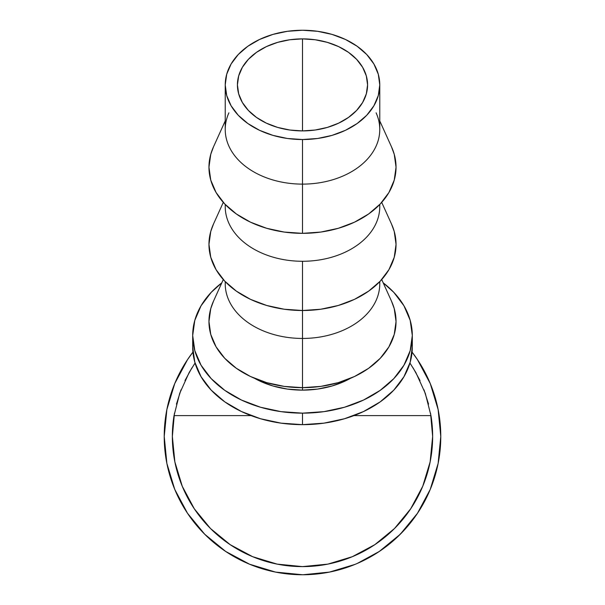 <?xml version="1.0" encoding="UTF-8"?>
<svg xmlns="http://www.w3.org/2000/svg" width="605" height="605" viewBox="0 0 605 605"><rect width="100%" height="100%" fill="white"/><g stroke="black" fill="none" stroke-linecap="round" stroke-linejoin="round"><path stroke-width="0.91" d="M302.5 130.907A65.075 46.01 180 0 1 237.425 84.889A65.075 46.01 180 0 1 302.5 38.879L302.5 130.907L289.803 130.022L277.597 127.398L266.351 123.148L256.49 117.423L248.398 110.45L242.378 102.502L238.68 93.866L237.425 84.889L238.68 75.912L242.378 67.284L248.398 59.328L256.49 52.355L266.351 46.63L277.597 42.38L289.803 39.764L302.5 38.879L315.197 39.764L327.403 42.38L338.649 46.63L348.51 52.355L356.602 59.328L362.622 67.284L366.32 75.912L367.575 84.889L366.32 93.866L362.622 102.502L356.602 110.45L348.51 117.423L338.649 123.148L327.403 127.398L315.197 130.022L302.5 130.907L302.5 38.879A65.075 46.01 180 0 1 367.575 84.889A65.075 46.01 180 0 1 302.5 130.907M430.548 413.192L432.643 436.47A130.143 130.143 0 0 0 430.964 415.605L353.917 415.605L430.964 415.605L425.315 393.409L415.862 372.544L409.94 363.03L415.862 372.544L425.315 393.409L430.964 415.605A130.143 130.143 0 0 1 302.5 566.613A130.143 130.143 0 0 1 174.036 415.605A130.143 130.143 0 0 0 172.357 436.47A130.143 130.143 0 0 1 174.036 415.605L179.685 393.409L189.138 372.544L195.06 363.03L189.138 372.544L179.685 393.409L174.036 415.605L251.083 415.605L174.036 415.605M412.073 352.118L417.473 359.65L412.073 352.118A138.28 138.28 0 0 1 302.5 574.75A138.28 138.28 0 0 1 164.22 436.47A138.28 138.28 0 0 0 165.059 451.648M205.791 535.304A138.28 138.28 0 0 0 214.473 543.108M222.882 549.529A138.28 138.28 0 0 0 241.047 560.343A138.28 138.28 0 0 0 241.539 560.585M241.554 560.593A138.28 138.28 0 0 0 260.634 568.261M270.866 571.082A138.28 138.28 0 0 0 279.45 572.814M297.985 574.674A138.28 138.28 0 0 0 303.324 574.75M338.77 569.91A138.28 138.28 0 0 0 347.149 567.346M379.743 551.163A138.28 138.28 0 0 0 389.265 544.137M391.344 542.428A138.28 138.28 0 0 0 391.427 542.36A138.28 138.28 0 0 0 393.068 540.961M400.215 534.306L402.801 531.659M399.565 534.956L400.079 534.449M401.183 533.33L399.867 534.654M353.736 564.911L355.74 564.087M356.315 563.845L354.243 564.707M301.925 574.75L302.787 574.75M302.863 574.75L301.819 574.75M167.018 464.126L166.814 463.112M174.58 488.984L176.471 493.362M166.95 463.816L166.481 461.365M174.754 489.407L176.274 492.924M166.451 461.214L167.23 465.169M412.308 346.998L410.198 362.145L403.951 376.711L393.802 390.134L380.144 401.902L363.507 411.559L344.525 418.736L323.925 423.152L302.5 424.649L281.075 423.152L260.475 418.736L241.493 411.559L224.856 401.902L211.198 390.134L201.049 376.711L194.802 362.145L192.692 346.998A109.807 77.644 0 0 0 302.5 424.649A109.807 77.644 0 0 0 412.308 346.998L412.308 335.495A109.807 77.644 180 0 1 302.5 413.147L302.5 424.649L302.5 413.147A109.807 77.644 180 0 1 192.692 335.495A109.807 77.644 180 0 1 221.801 282.837L211.198 292.359L201.049 305.782L194.802 320.348L192.692 335.495L194.802 350.643L201.049 365.208L211.198 378.632L224.856 390.399L241.493 400.056L260.475 407.233L281.075 411.65L302.5 413.147L323.925 411.65L344.525 407.233L363.507 400.056L380.144 390.399L393.802 378.632L403.951 365.208L410.198 350.643L412.308 335.495L410.198 320.348L403.951 305.782L393.802 292.359L383.199 282.837A109.807 77.644 180 0 1 412.308 335.495M376.091 112.81A77.274 54.639 180 0 1 302.5 184.117A77.274 54.639 0 0 0 379.774 129.478L379.774 84.889A77.274 54.639 180 0 1 302.5 139.528L302.5 233.341A93.541 66.142 0 0 0 391.586 147.03L379.774 120.939M225.226 120.939L213.414 147.03A93.541 66.142 0 0 0 302.5 233.341L302.5 139.528A77.274 54.639 180 0 1 225.226 84.889A77.274 54.639 180 0 1 302.5 30.25A77.274 54.639 180 0 1 379.774 84.889L378.291 74.233L373.89 63.979L366.751 54.533L357.139 46.252L345.432 39.461L332.069 34.409L317.572 31.301L302.5 30.25L287.428 31.301L272.931 34.409L259.568 39.461L247.861 46.252L238.249 54.533L231.11 63.979L226.709 74.233L225.226 84.889L226.709 95.552L231.11 105.799L238.249 115.245L247.861 123.526L259.568 130.325L272.931 135.369L287.428 138.484L302.5 139.528L317.572 138.484L332.069 135.369L345.432 130.325L357.139 123.526L366.751 115.245L373.89 105.799L378.291 95.552L379.774 84.889M379.713 204.535A77.274 54.639 180 0 1 302.5 261.277A77.274 54.639 0 0 0 379.774 206.638L379.774 204.475M391.458 223.903L394.241 231.458L396.041 244.367L394.241 257.269L388.924 269.679L380.28 281.113L368.642 291.134L354.469 299.362L338.293 305.472L320.748 309.238L302.5 310.509L302.5 338.445L302.5 261.277L302.5 310.509A93.541 66.142 0 0 0 391.586 224.198L381.71 202.38M379.713 281.696A77.274 54.639 180 0 1 302.5 338.445A77.274 54.639 0 0 0 379.774 283.805L379.774 281.635M391.458 301.071L394.241 308.626L396.041 321.527L394.241 334.429L388.924 346.839L380.28 358.273L368.642 368.301L354.469 376.522L338.293 382.64L320.748 386.398L302.5 387.669L302.5 390.134L302.5 338.445L302.5 387.669A93.541 66.142 0 0 0 391.586 301.358L381.71 279.548M302.5 390.134A77.274 54.639 0 0 0 350.62 378.246L345.432 380.931L332.069 385.975L317.572 389.091L302.5 390.134L287.428 389.091L272.931 385.975L259.568 380.931L254.372 378.246A77.274 54.639 0 0 0 302.5 390.134M223.29 279.548L213.414 301.358A93.541 66.142 0 0 0 302.5 387.669L284.252 386.398L266.707 382.64L250.53 376.522L236.358 368.301L224.72 358.273L216.076 346.839L210.759 334.429L208.959 321.527L210.759 308.626L213.542 301.071M225.226 281.635L225.226 283.805A77.274 54.639 0 0 0 302.5 338.445A77.274 54.639 180 0 1 225.287 281.696M223.29 202.38L213.414 224.198A93.541 66.142 0 0 0 302.5 310.509L284.252 309.238L266.707 305.472L250.53 299.362L236.358 291.134L224.72 281.113L216.076 269.679L210.759 257.269L208.959 244.367L210.759 231.458L213.542 223.903M225.226 204.475L225.226 206.638A77.274 54.639 0 0 0 302.5 261.277A77.274 54.639 180 0 1 225.287 204.535M225.226 84.889L225.226 129.478A77.274 54.639 0 0 0 302.5 184.117A77.274 54.639 180 0 1 228.909 112.81M391.458 146.743L394.241 154.298L396.041 167.199L394.241 180.101L388.924 192.511L380.28 203.946L368.642 213.973L354.469 222.194L338.293 228.304L320.748 232.07L302.5 233.341L284.252 232.07L266.707 228.304L250.53 222.194L236.358 213.973L224.72 203.946L216.076 192.511L210.759 180.101L208.959 167.199L210.759 154.298L213.542 146.743M354.923 564.427L329.475 572.096L303.007 574.75M379.32 551.442L400.276 534.253L379.32 551.442L357.321 563.421M355.422 564.223L353.91 564.836M400.034 534.487L401.75 532.748M398.914 535.591L399.837 534.691M401.584 532.929L400.321 534.207M327.426 572.489L331.298 571.717M360.603 561.954L360.051 562.204M358.394 562.952L358.009 563.119M356.67 563.694L352.632 565.342M403.157 531.281L400.064 534.465M400.011 534.517L398.521 535.977M192.927 352.118L187.527 359.65L192.927 352.118A138.28 138.28 0 0 0 164.22 436.47L166.882 409.494L174.747 383.555L187.527 359.65M204.724 534.253L225.68 551.442L204.724 534.253L187.527 513.297L174.747 489.392L166.882 463.445L164.22 436.47M400.276 534.253L417.473 513.297L400.276 534.253M169.264 473.488L169.627 474.766M174.338 488.394L175.654 491.525M170.625 478.079L170.292 477.012M166.753 462.802L166.965 463.891M167.706 467.332L167.6 466.841M186.862 512.291L188.889 515.301M203.628 533.149L205.11 534.631M335.389 570.78L330.602 571.861M308.316 574.629L306.735 574.682M365.458 559.587L360.467 562.015M358.878 562.733L363.575 560.533M364.966 559.837L369.36 557.515M407.672 526.252L397.697 536.764M397.213 537.225L394.929 539.32M396.192 538.17L396.857 537.55M417.473 359.65L430.253 383.555L438.118 409.494L440.78 436.47L438.118 463.445L430.253 489.392L417.473 513.297M302.5 574.75L275.525 572.096L249.585 564.223L225.68 551.442M428.559 404.125L423.976 389.764M420.036 380.59L413.132 367.931M191.868 367.931L184.964 380.59M181.024 389.764L176.441 404.125M174.452 413.192L172.357 436.47L174.86 461.865L180.729 482.412M424.309 482.306L430.14 461.865L422.736 486.276L410.712 508.775L394.528 528.498L374.805 544.682L352.307 556.706L327.887 564.117L350.56 557.417M432.643 436.47L430.14 461.865M327.887 564.117L302.5 566.613L277.113 564.117L252.693 556.706L230.195 544.682L210.472 528.498L194.288 508.775L182.264 486.276L174.86 461.865M192.692 346.998L192.692 335.495"/></g></svg>
